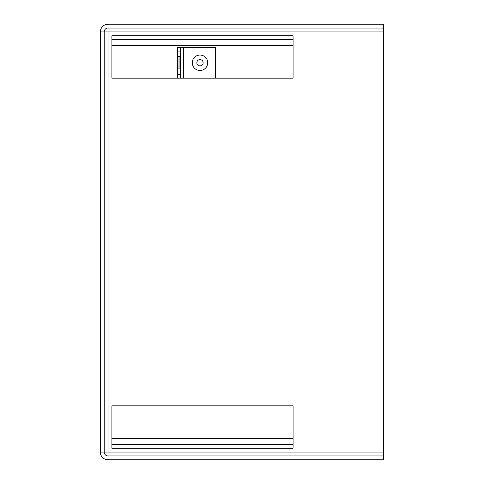 <?xml version="1.0" encoding="UTF-8"?>
<svg xmlns="http://www.w3.org/2000/svg" width="484" height="484" viewBox="0 0 484 484"><rect width="100%" height="100%" fill="white"/><g stroke="black" fill="none" stroke-linecap="round" stroke-linejoin="round"><path stroke-width="0.73" d="M383.667 28.054L383.667 24.2L108.041 24.2A7.708 7.708 0 0 0 100.333 31.908L104.187 31.908A3.854 3.854 0 0 1 108.041 28.054L108.041 31.908L108.041 24.2L108.041 28.054L383.667 28.054L383.667 459.8L108.041 459.8L108.041 455.946L108.041 459.8A7.708 7.708 0 0 1 100.333 452.092L108.041 452.092L104.187 452.092L104.187 31.908L108.041 31.908L100.333 31.908L100.333 452.092L104.187 452.092A3.854 3.854 0 0 0 108.041 455.946L383.667 455.946M383.667 31.908L108.041 31.908L108.041 455.946L108.041 452.092L383.667 452.092M111.901 45.399L111.901 78.166L293.074 78.166L293.074 35.768L111.901 35.768L111.901 45.399L293.074 45.399M111.901 39.621L293.074 39.621M293.074 438.601L293.074 405.834L111.901 405.834L111.901 448.232L293.074 448.232L293.074 438.601L111.901 438.601M293.074 444.379L111.901 444.379M215.41 78.166L215.41 47.329L180.514 47.329L180.514 78.166M199.989 55.037A7.708 7.708 0 0 0 192.281 62.751A7.708 7.708 0 0 0 199.989 70.458A7.708 7.708 0 0 0 207.703 62.751A7.708 7.708 0 0 0 199.989 55.037M180.514 47.329L177.428 47.329L177.428 51.074L180.514 51.074L179.939 56.586L179.939 68.91L180.514 74.421L177.428 74.421L177.428 78.166M179.939 68.91L178.009 68.91L177.428 74.421L177.428 51.074L178.009 56.586L179.939 56.586M199.989 59.605A3.14 3.14 0 0 1 203.135 62.751A3.14 3.14 0 0 1 199.989 65.891A3.14 3.14 0 0 1 196.849 62.751A3.14 3.14 0 0 1 199.989 59.605M178.009 68.91L178.009 56.586M183.599 78.166L183.599 47.329"/></g></svg>
